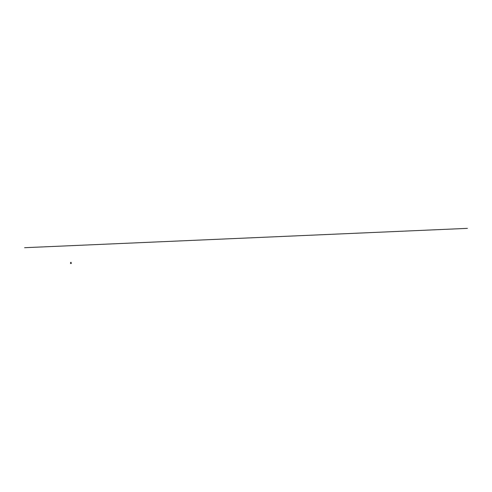 <?xml version="1.0" encoding="UTF-8"?>
<svg xmlns="http://www.w3.org/2000/svg" width="492" height="492" viewBox="0 0 492 492"><rect width="100%" height="100%" fill="white"/><g stroke="black" fill="none" stroke-linecap="round" stroke-linejoin="round"><path stroke-width="0.74" d="M70.786 263.146L71.1 263.269M24.6 247.704L467.4 228.368M70.547 263.257L70.989 263.238L70.547 263.257M71.211 263.355L70.7 263.54M71.322 263.349L70.799 263.601M70.67 262.507L71.112 262.341L70.577 262.47M70.811 263.214L70.448 263.152M70.67 263.312L71.322 263.036"/></g></svg>
